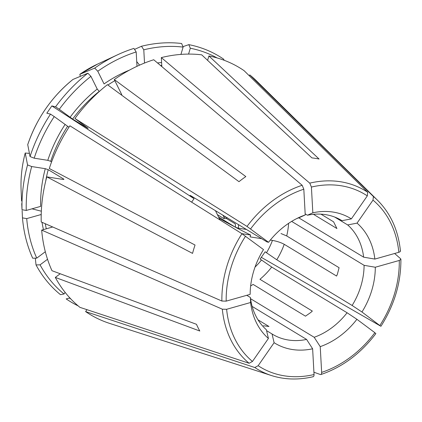 <?xml version="1.0" encoding="UTF-8"?>
<svg xmlns="http://www.w3.org/2000/svg" width="422" height="422" viewBox="0 0 422 422"><rect width="100%" height="100%" fill="white"/><g stroke="black" fill="none" stroke-linecap="round" stroke-linejoin="round"><path stroke-width="0.63" d="M320.952 214.154L333.596 221.824L336.92 228.534L313.467 214.313M334.678 217.05L347.686 224.937A66.57 53.167 -58.8 0 1 363.648 257.177L298.713 217.799M217.425 214.682L223.818 218.559L224.114 217.541L222.969 215.236M136.986 66.317L136.19 51.953L133.901 48.409A143.475 114.584 121.2 0 0 117.712 54.723A143.475 114.584 121.2 0 0 94.707 68.095L79.827 74.319L80.333 76.35M305.175 213.854L307.448 215.231A66.57 53.167 -58.8 0 1 341.535 220.405A66.57 53.167 -58.8 0 1 341.994 220.685L341.076 220.131M223.818 218.559L224.261 218.659M220.041 219.968L215.436 210.668M268.556 242.302L247.002 226.424L74.942 118.503A144.24 115.195 121.2 0 1 107.436 84.664L238.984 181.682A111.651 89.169 121.2 0 1 245.831 176.575L114.283 79.558A144.24 115.195 121.2 0 1 153.729 59.75L302.168 185.279L303.814 189.204L305.233 214.946A72.98 58.283 -58.8 0 0 298.86 217.541A72.98 58.283 -58.8 0 0 268.556 242.302L266.962 241.906L191.593 196.209C189.161 194.785 189.541 195.28 192.727 197.696L194.041 198.678L191.635 202.149M296.576 218.654A66.57 53.167 -58.8 0 1 299.852 217.383L305.233 214.946M245.541 236.178A100.958 80.628 121.2 0 0 226.176 301.134L250.156 294.35A72.98 58.283 -58.8 0 1 263.502 249.587L241.948 233.709L69.888 125.793A144.24 115.195 121.2 0 0 49.284 168.505L195.038 245.034A111.651 89.169 121.2 0 0 192.548 253.39L46.795 176.865L62.983 179.419L63.638 179.012L48.224 169.665L45.281 168.689L31.682 166.542L27.546 164.918L25.225 153.038L29.413 153.381M268.413 338.46L252.462 361.459L249.107 363.273L79.916 307.343A144.24 115.195 121.2 0 1 55.303 277.418L199.791 331.017A111.651 89.169 121.2 0 1 196.467 324.302L51.98 270.702A144.24 115.195 121.2 0 1 41.672 230.106L222.325 309.194L226.625 309.289L250.61 302.505A72.98 58.283 -58.8 0 0 268.413 338.46L266.356 329.73A66.57 53.167 -58.8 0 1 250.394 297.489L246.786 295.305M258.027 319.85L268.978 326.491L263.439 325.763M252.156 306.425L306.594 339.43A66.57 53.167 -58.8 0 1 272.507 334.261A66.57 53.167 -58.8 0 1 272.048 333.976L266.577 330.658M310.967 312.322L310.982 312.333A443.817 120.845 -126.7 0 0 310.967 312.322L312.322 311.061L259.947 279.306A66.57 53.167 121.2 0 0 271.71 267.057L260.126 259.05L265.18 251.765L266.493 252.746A57.698 46.077 121.2 0 0 272.443 240.403L270.328 240.065M261.666 238.699L250.082 236.869L250.631 235.043A443.817 82.981 -163.4 0 1 235.866 227.442M241.875 233.661L250.631 235.043M310.982 312.333L305.475 316.168L253.1 284.412A66.57 53.167 121.2 0 1 250.636 285.963M271.71 267.057L347.079 312.755A66.57 53.167 -58.8 0 1 314.19 337.283L250.547 298.697M281.01 233.54L286.712 235.951L339.088 267.706L337.347 274.326A443.817 82.981 -163.4 0 1 337.331 274.316L336.598 276.062L284.222 244.306C281.01 242.56 277.085 241.257 272.443 240.403M291.649 221.397L364.102 265.327A66.57 53.167 -58.8 0 1 352.133 305.47L276.763 259.773L266.493 252.746M321.648 372.383A100.958 80.628 121.2 0 0 374.868 332.694L356.906 319.29A72.98 58.283 -58.8 0 1 320.229 346.641L321.648 372.383C321.659 373.971 321.221 374.683 320.34 374.52L313.926 372.209M218.57 216.998L235.402 227.205L238.383 228.186L246.427 229.457M374.868 332.694L375.511 333.38M375.881 333.575C360.736 353.531 342.406 367.187 320.889 374.536L320.34 374.52M320.229 346.641L314.19 337.283M356.906 319.29L347.079 312.755M379.921 325.409A100.958 80.628 121.2 0 0 399.286 260.453L375.306 267.237A72.98 58.283 -58.8 0 1 361.96 312.006L380.565 326.095L261.313 257.336M399.286 260.453L400.879 259.256L400.636 258.76L394.628 253.49M380.924 326.253L380.565 326.095M375.306 267.237L364.102 265.327M361.96 312.006L352.133 305.47M400.446 251.037C398.31 230.417 390.709 213.527 377.643 200.366L256.692 81.093A144.24 115.195 121.2 0 0 249.777 74.916L249.217 75.717M400.183 250.61C400.726 251.254 400.278 251.818 398.837 252.298L374.852 259.082A72.98 58.283 -58.8 0 0 357.049 223.127L373.001 200.128L373.407 196.525L249.777 74.916M357.049 223.127L347.686 224.937M374.852 259.082L363.648 257.177M224.008 60.225L223.781 59.249A143.475 114.584 121.2 0 0 188.824 44.642L182.932 46.663M367.309 195.882A100.958 80.628 121.2 0 0 311.41 187.057L312.834 212.799A72.98 58.283 -58.8 0 1 351.357 218.881L367.309 195.882L367.715 192.279L244.085 70.664A144.24 115.195 121.2 0 0 208.906 55.968L207.603 60.341M311.41 187.057L309.769 183.132L161.325 57.598A144.24 115.195 121.2 0 1 201.711 54.834L311.895 157.891A111.651 89.169 121.2 0 1 319.085 159.025L208.906 55.968M312.834 212.799L307.448 215.231M351.357 218.881L341.994 220.685M180.938 54.406L183.116 47.111L181.629 43.508A143.475 114.584 121.2 0 0 141.497 46.256L134.565 49.385M183.116 47.111A141.043 112.642 121.2 0 0 143.786 49.807L141.497 46.256M144.519 63.042L143.786 49.807M161.325 57.598L161.821 66.592M217.072 57.935A141.043 112.642 121.2 0 0 190.306 48.245L188.824 44.642M188.565 54.09L190.306 48.245M99.323 91.495L97.218 89.042L90.936 76.35L87.86 73.201A143.475 114.584 121.2 0 0 55.567 106.824L51.864 105.911L194.041 198.678M87.86 73.201L72.927 79.457C51.79 96.664 36.725 118.387 27.72 144.625L30.036 156.557A143.475 114.584 121.2 0 1 50.513 114.114L46.81 113.196L51.864 105.911M90.936 76.35A141.043 112.642 121.2 0 0 59.291 109.303L55.567 106.824M99.191 91.416A122.048 97.471 121.2 0 0 72.616 119.088L59.291 109.303M72.616 119.088L88.034 128.436A122.048 97.471 121.2 0 1 88.108 128.335M74.942 118.503L87.755 128.066M191.593 196.209L189.995 195.397M46.795 176.865A144.24 115.195 121.2 0 0 41.219 221.951L221.877 301.039L226.176 301.134M79.827 74.319L97.519 64.123A114.678 91.585 121.2 0 0 79.827 74.319M136.19 51.953A141.043 112.642 121.2 0 0 97.783 71.244L94.707 68.095M129.512 70.094A124.268 99.244 121.2 0 0 104.065 83.936L97.783 71.244M114.283 79.558L121.768 94.67M27.546 164.918A143.475 114.584 121.2 0 0 22.007 209.718L21.738 203.599M22.461 217.873A143.475 114.584 121.2 0 0 32.7 258.217L36.746 258.132A141.043 112.642 121.2 0 1 26.707 218.601L22.461 217.873L22.134 210.589M31.682 166.542A141.043 112.642 121.2 0 0 26.259 210.446L22.007 209.718M45.281 168.689A124.268 99.244 121.2 0 0 40.623 206.384L26.259 210.446M63.944 179.35L63.638 179.012A122.048 97.471 121.2 0 0 63.516 179.471M68.955 127.217L54.238 116.588A141.043 112.642 121.2 0 0 34.177 158.181L30.036 156.557M54.238 116.588L50.513 114.114M67.562 126.373A122.048 97.471 121.2 0 0 50.714 161.309L47.776 160.328L34.177 158.181M50.714 161.309L51.605 161.848M36.028 264.932A143.475 114.584 121.2 0 0 60.488 294.667L64.038 293.986A141.043 112.642 121.2 0 1 40.069 264.842L36.028 264.932L35.3 258.164M69.91 297.969L66.18 298.913A143.475 114.584 121.2 0 0 78.149 305.876M250.61 302.505L250.394 297.489M65.141 292.393L64.038 293.986M47.528 259.277L40.069 264.842M55.303 277.418L60.209 273.757M258.153 365.705A100.958 80.628 121.2 0 0 314.052 374.53L312.628 348.794A72.98 58.283 -58.8 0 1 274.105 342.706L258.153 365.705L254.798 367.52L85.608 311.589A144.24 115.195 121.2 0 0 109.746 323.442L271.43 375.538C284.644 379.726 298.565 380.116 313.198 376.709M21.1 190.153A114.678 91.585 121.2 0 1 25.225 153.038L25.225 152.991C21.939 165.524 20.562 177.915 21.1 190.153L21.585 200.925M41.187 215.758A124.268 99.244 121.2 0 1 41.076 214.54L26.707 218.601M45.318 251.739L36.746 258.132M41.672 230.106L52.713 226.983M314.052 374.53C314.058 376.118 313.625 376.83 312.744 376.672M312.628 348.794L306.594 339.43M274.105 342.706L272.048 333.976M69.73 298.233A141.043 112.642 121.2 0 0 70.896 299.019M85.608 311.589L86.943 309.664M225.759 218.105L235.218 223.839A11.093 8.862 121.2 0 1 235.402 227.205M31.982 208.827L41.335 211.2M136.723 61.565L139.555 65.141M235.26 227.115A443.817 82.981 -163.4 0 1 219.276 218.427M225.665 216.871A13.314 10.634 121.2 0 0 224.114 217.541M193.16 197.158A57.698 46.077 121.2 0 0 192.727 197.696M255.025 267.105A57.698 46.077 121.2 0 0 261.44 260.031M286.712 235.951A66.57 53.167 121.2 0 0 288.606 223.343M276.763 259.773A66.57 53.167 121.2 0 0 284.222 244.306M238.383 228.186A13.314 10.634 121.2 0 0 238.377 224.578M377.643 200.366A104.255 83.261 121.2 0 0 373.407 196.525M398.837 252.298A100.958 80.628 121.2 0 0 373.001 200.128M367.715 192.279A104.255 83.261 121.2 0 0 309.769 183.132M161.6 62.561A124.268 99.244 121.2 0 0 157.496 62.936M161.758 65.41A122.048 97.471 121.2 0 0 160.545 65.51M302.168 185.279A104.255 83.261 121.2 0 0 247.002 226.424M303.814 189.204A100.958 80.628 121.2 0 0 250.594 228.893M72.98 79.426A114.678 91.585 121.2 0 0 27.715 144.683M97.218 89.042A124.268 99.244 121.2 0 0 70.052 117.332M241.948 233.709A104.255 83.261 121.2 0 0 221.877 301.039M114.837 80.676A122.048 97.471 121.2 0 0 107.921 85.022M48.224 169.665A122.048 97.471 121.2 0 0 45.645 181.344M222.325 309.194A104.255 83.261 121.2 0 0 249.107 363.273M64.999 124.622A124.268 99.244 121.2 0 0 47.776 160.328M226.625 309.289A100.958 80.628 121.2 0 0 252.462 361.459M254.798 367.52A104.255 83.261 121.2 0 0 271.43 375.538M42.031 222.31A124.268 99.244 121.2 0 0 43.44 229.605M45.296 223.739A122.048 97.471 121.2 0 0 46.293 228.798M227.411 217.778L224.272 218.675M380.961 326.248C394.375 305.032 401.021 282.708 400.9 259.272M97.519 64.123L117.712 54.723"/></g></svg>
